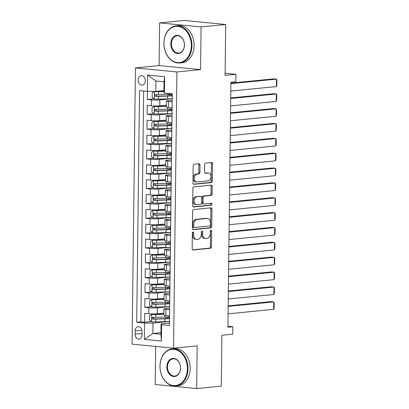 <?xml version="1.0" encoding="UTF-8"?>
<svg xmlns="http://www.w3.org/2000/svg" width="409" height="409" viewBox="0 0 409 409"><rect width="100%" height="100%" fill="white"/><g stroke="black" fill="none" stroke-linecap="round" stroke-linejoin="round"><path stroke-width="0.61" d="M193.038 232.041A1.028 0.675 95.6 0 0 192.348 233.13L192.158 248.621A1.467 0.961 95.6 0 0 192.987 249.981A1.467 0.961 95.6 0 0 193.109 249.981L210.512 248.268A1.467 0.961 95.6 0 0 211.494 246.714L211.683 231.223A1.028 0.675 95.6 0 0 211.105 230.272A1.028 0.675 95.6 0 0 211.018 230.272A1.028 0.675 95.6 0 0 210.333 231.356L210.308 233.365A4.688 3.078 95.6 0 1 207.158 238.335L205.707 238.478A4.688 3.078 95.6 0 1 205.308 238.478A4.688 3.078 95.6 0 1 202.67 234.117L202.695 232.113A1.028 0.675 95.6 0 0 202.118 231.157A1.028 0.675 95.6 0 0 202.031 231.157A1.028 0.675 95.6 0 0 201.34 232.246L201.315 234.25A4.688 3.078 95.6 0 1 198.166 239.219L196.714 239.362A4.688 3.078 95.6 0 1 196.315 239.362A4.688 3.078 95.6 0 1 193.677 235.001L193.702 232.997A1.028 0.675 95.6 0 0 193.125 232.041A1.028 0.675 95.6 0 0 193.038 232.041M138.104 80.057A4.775 3.574 -95.6 0 0 142.158 85.159A4.775 3.574 -95.6 0 0 145.277 80.757A4.775 3.574 -95.6 0 0 141.223 75.655A4.775 3.574 -95.6 0 0 138.104 80.057M199.991 165.072A1.467 0.961 95.6 0 0 199.163 163.712A1.467 0.961 95.6 0 0 199.04 163.712L194.157 164.193A1.467 0.961 95.6 0 0 193.171 165.747L192.961 182.946A1.467 0.961 95.6 0 0 193.789 184.311A1.467 0.961 95.6 0 0 193.912 184.311L211.315 182.593A1.467 0.961 95.6 0 0 212.297 181.044L212.506 163.84A1.467 0.961 95.6 0 0 211.683 162.48A1.467 0.961 95.6 0 0 211.56 162.48L205.661 163.058A1.467 0.961 95.6 0 0 204.679 164.612L204.587 171.974A1.467 0.961 95.6 0 0 205.41 173.334A1.467 0.961 95.6 0 0 205.538 173.334L208.462 173.048A3.916 2.572 95.6 0 1 208.794 173.048A3.916 2.572 95.6 0 1 210.993 176.944A3.916 2.572 95.6 0 1 208.365 180.85L196.908 181.974A3.916 2.572 95.6 0 1 196.576 181.974A3.916 2.572 95.6 0 1 194.377 178.079A3.916 2.572 95.6 0 1 197.005 174.178L198.912 173.989A1.467 0.961 95.6 0 0 199.899 172.434L199.991 165.072L198.866 164.965A1.467 0.961 95.6 0 0 198.426 163.774M155.655 346.438L155.19 384.506L196.663 388.55L221.289 386.122L221.908 335.257L232.741 334.189L232.833 326.765L227.91 327.251L230.901 82.204L235.829 81.718L235.916 74.295L225.108 73.237M201.08 26.922L159.607 22.878L159.086 65.573L200.558 69.617L201.08 26.922L225.707 24.494L225.083 75.358L235.916 74.295M200.558 69.617L176.923 71.948L173.544 348.182L132.071 344.138L135.445 67.904L176.923 71.948M196.663 388.55L197.184 345.85L173.544 348.182M193.605 209.531A1.467 0.961 95.6 0 0 192.619 211.08L192.409 228.283A1.467 0.961 95.6 0 0 193.232 229.648A1.467 0.961 95.6 0 0 193.355 229.648L210.758 227.931A1.467 0.961 95.6 0 0 211.744 226.376L211.954 209.178A1.467 0.961 95.6 0 0 211.131 207.813A1.467 0.961 95.6 0 0 211.003 207.813L193.605 209.531M192.685 205.615L192.895 188.416A1.467 0.961 95.6 0 1 193.881 186.862L211.284 185.144A1.467 0.961 95.6 0 1 211.407 185.144A1.467 0.961 95.6 0 1 212.23 186.509L212.143 193.871A1.467 0.961 95.6 0 1 211.156 195.425L204.101 196.121A1.467 0.961 95.6 0 0 203.115 197.67L203.053 202.557A1.467 0.961 95.6 0 0 203.881 203.917A1.467 0.961 95.6 0 0 204.004 203.917L211.351 203.191A1.028 0.675 95.6 0 1 211.438 203.191A1.028 0.675 95.6 0 1 212.015 204.214A1.028 0.675 95.6 0 1 211.325 205.236L193.636 206.98A1.467 0.961 95.6 0 1 193.508 206.98A1.467 0.961 95.6 0 1 192.685 205.615M159.607 22.878L184.229 20.45L225.707 24.494M147.429 91.371L147.327 99.474L154.111 98.809M172.22 98.707L159.842 99.924A5.971 0.578 -179.3 0 1 151.422 99.873L151.345 105.813L147.255 105.415L147.148 114.326L153.927 113.661M172.036 113.554L159.663 114.776A5.971 0.578 -179.3 0 1 151.238 114.724L151.166 120.665L147.076 120.266L146.964 129.178L153.748 128.508M171.857 128.406L159.479 129.627A5.971 0.578 -179.3 0 1 151.059 129.576L150.982 135.517L146.892 135.118L146.785 144.029L153.564 143.36M171.673 143.257L159.3 144.479A5.971 0.578 -179.3 0 1 150.875 144.428L150.803 150.369L146.713 149.97L146.601 158.881L153.385 158.211M171.494 158.109L159.116 159.331A5.971 0.578 -179.3 0 1 150.696 159.28L150.619 165.221L146.529 164.822L146.422 173.733L153.201 173.063M171.31 172.961L158.937 174.178A5.971 0.578 -179.3 0 1 150.512 174.132L150.44 180.072L146.35 179.674L146.238 188.585L153.022 187.915M171.131 187.813L158.753 189.03A5.971 0.578 -179.3 0 1 150.333 188.984L150.261 194.924L146.166 194.526L146.059 203.437L152.838 202.767M170.947 202.665L158.574 203.881A5.971 0.578 -179.3 0 1 150.149 203.835L150.077 209.776L145.987 209.377L145.875 218.288L152.659 217.619M170.768 217.516L158.39 218.733A5.971 0.578 -179.3 0 1 149.97 218.687L149.898 224.628L145.803 224.224L145.696 233.135L152.475 232.47M170.584 232.368L158.211 233.585A5.971 0.578 -179.3 0 1 149.786 233.534L149.714 239.475L145.624 239.076L145.512 247.987L152.296 247.322M170.405 247.215L158.027 248.437A5.971 0.578 -179.3 0 1 149.607 248.386L149.536 254.326L145.44 253.928L145.333 262.839L152.112 262.174M170.221 262.067L157.848 263.289A5.971 0.578 -179.3 0 1 149.423 263.238L149.351 269.178L145.261 268.779L145.149 277.691L151.933 277.021M170.042 276.919L157.664 278.14A5.971 0.578 -179.3 0 1 149.244 278.089L149.173 284.03L145.077 283.631L144.97 292.542L151.749 291.873M169.858 291.77L157.485 292.992A5.971 0.578 -179.3 0 1 149.06 292.941L148.988 298.882L144.898 298.483L144.786 307.394L148.881 307.793A5.971 0.578 0.7 0 0 157.301 307.844L169.679 306.622M151.57 306.724L144.786 307.394M151.345 105.813A5.971 0.578 0.7 0 0 159.771 105.865L166.381 105.215M151.166 120.665A5.971 0.578 0.7 0 0 159.592 120.716L166.197 120.067M150.982 135.517A5.971 0.578 0.7 0 0 159.408 135.568L166.018 134.914M150.803 150.369A5.971 0.578 0.7 0 0 159.229 150.42L165.834 149.766M150.619 165.221A5.971 0.578 0.7 0 0 159.045 165.272L165.655 164.617M150.44 180.072A5.971 0.578 0.7 0 0 158.866 180.118L165.471 179.469M150.261 194.924A5.971 0.578 0.7 0 0 158.682 194.97L165.292 194.321M150.077 209.776A5.971 0.578 0.7 0 0 158.503 209.822L165.108 209.173M149.898 224.628A5.971 0.578 0.7 0 0 158.319 224.674L164.929 224.025M149.714 239.475A5.971 0.578 0.7 0 0 158.14 239.526L164.745 238.876M149.536 254.326A5.971 0.578 0.7 0 0 157.956 254.378L164.566 253.728M149.351 269.178A5.971 0.578 0.7 0 0 157.777 269.229L164.382 268.575M149.173 284.03A5.971 0.578 0.7 0 0 157.593 284.081L164.203 283.427M148.988 298.882A5.971 0.578 0.7 0 0 157.414 298.933L164.019 298.279M142.061 334.853L142.102 331.587A4.627 3.461 -95.6 0 0 138.17 326.643A4.627 3.461 -95.6 0 0 135.149 330.907L135.113 334.173A4.627 3.461 -95.6 0 0 139.04 339.117A4.627 3.461 -95.6 0 0 142.061 334.853M147.393 91.371L147.593 75.036L164.633 76.698L164.428 93.032L163.886 92.209L164.014 81.81L155.941 81.023L155.814 91.422L147.393 91.371L139.546 90.609L136.713 322.287L144.561 323.054L152.986 323.1L169.495 321.474M164.428 93.032L172.276 93.799L169.449 325.477L161.601 324.715L161.402 341.05L144.362 339.388L144.561 323.054M172.199 100.287L167.915 100.711A5.971 0.578 -179.3 0 0 166.427 101.074L166.356 107.015A5.971 0.578 0.7 0 0 168.385 107.475L172.107 107.838M172.015 115.139L167.731 115.563A5.971 0.578 -179.3 0 0 166.248 115.926L166.177 121.867A5.971 0.578 0.7 0 0 168.206 122.327L171.923 122.69M171.836 129.99L167.552 130.415A5.971 0.578 -179.3 0 0 166.064 130.778L165.993 136.718A5.971 0.578 0.7 0 0 168.022 137.179L171.744 137.542M171.652 144.842L167.368 145.267A5.971 0.578 -179.3 0 0 165.885 145.63L165.814 151.57A5.971 0.578 0.7 0 0 167.843 152.03L171.56 152.393M171.473 159.694L167.189 160.118A5.971 0.578 -179.3 0 0 165.701 160.481L165.63 166.422A5.971 0.578 0.7 0 0 167.659 166.882L171.381 167.245M171.289 174.546L167.005 174.965A5.971 0.578 -179.3 0 0 165.522 175.333L165.451 181.274A5.971 0.578 0.7 0 0 167.48 181.734L171.197 182.097M171.11 189.398L166.826 189.817A5.971 0.578 -179.3 0 0 165.343 190.185L165.267 196.126A5.971 0.578 0.7 0 0 167.296 196.586L171.018 196.949M170.926 204.249L166.642 204.669A5.971 0.578 -179.3 0 0 165.159 205.037L165.088 210.972A5.971 0.578 0.7 0 0 167.117 211.438L170.834 211.801M170.747 219.101L166.463 219.521A5.971 0.578 -179.3 0 0 164.98 219.884L164.904 225.824A5.971 0.578 0.7 0 0 166.933 226.289L170.655 226.652M170.563 233.948L166.284 234.372A5.971 0.578 -179.3 0 0 164.796 234.735L164.725 240.676A5.971 0.578 0.7 0 0 166.754 241.136L170.471 241.499M170.384 248.8L166.1 249.224A5.971 0.578 -179.3 0 0 164.617 249.587L164.541 255.528A5.971 0.578 0.7 0 0 166.57 255.988L170.292 256.351M170.2 263.652L165.921 264.076A5.971 0.578 -179.3 0 0 164.433 264.439L164.362 270.38A5.971 0.578 0.7 0 0 166.391 270.84L170.108 271.203M170.021 278.503L165.737 278.928A5.971 0.578 -179.3 0 0 164.254 279.291L164.178 285.231A5.971 0.578 0.7 0 0 166.207 285.692L169.929 286.055M169.837 293.355L165.558 293.78A5.971 0.578 -179.3 0 0 164.07 294.143L163.999 300.083A5.971 0.578 0.7 0 0 166.028 300.543L169.745 300.906M143.671 91.008L140.849 321.878L144.607 322.246L144.714 313.335L148.81 313.734A5.971 0.578 0.7 0 0 157.23 313.785L163.84 313.13M169.658 308.207L165.374 308.631A5.971 0.578 0.7 0 0 163.891 308.994A5.971 0.578 0.7 0 0 165.916 309.455L169.638 309.817M163.891 308.994L163.815 314.935A5.971 0.578 0.7 0 0 165.844 315.395L169.566 315.758M172.179 101.897L168.457 101.534A5.971 0.578 -179.3 0 1 166.427 101.074M171.995 116.749L168.278 116.386A5.971 0.578 -179.3 0 1 166.248 115.926M171.816 131.601L168.094 131.238A5.971 0.578 -179.3 0 1 166.064 130.778M171.632 146.453L167.915 146.09A5.971 0.578 -179.3 0 1 165.885 145.63M171.453 161.304L167.731 160.941A5.971 0.578 -179.3 0 1 165.701 160.481M171.269 176.156L167.552 175.793A5.971 0.578 -179.3 0 1 165.522 175.333M171.09 191.008L167.368 190.645A5.971 0.578 -179.3 0 1 165.343 190.185M170.906 205.86L167.189 205.497A5.971 0.578 -179.3 0 1 165.159 205.037M170.727 220.712L167.005 220.349A5.971 0.578 -179.3 0 1 164.98 219.884M170.543 235.558L166.826 235.201A5.971 0.578 -179.3 0 1 164.796 234.735M170.364 250.41L166.642 250.047A5.971 0.578 -179.3 0 1 164.617 249.587M170.18 265.262L166.463 264.899A5.971 0.578 -179.3 0 1 164.433 264.439M170.001 280.114L166.279 279.751A5.971 0.578 -179.3 0 1 164.254 279.291M169.817 294.966L166.1 294.603A5.971 0.578 -179.3 0 1 164.07 294.143M149.06 292.941L144.97 292.542M149.244 278.089L145.149 277.691M149.423 263.238L145.333 262.839M149.607 248.386L145.512 247.987M149.786 233.534L145.696 233.135M149.97 218.687L145.875 218.288M150.149 203.835L146.059 203.437M150.333 188.984L146.238 188.585M150.512 174.132L146.422 173.733M150.696 159.28L146.601 158.881M150.875 144.428L146.785 144.029M151.059 129.576L146.964 129.178M151.238 114.724L147.148 114.326M151.422 99.873L147.327 99.474M155.814 91.422L163.907 90.624M152.986 323.1L152.859 333.499L160.931 334.286L161.054 323.887L161.601 324.715M160.947 332.701L152.859 333.499L144.362 339.388M169.474 323.059L161.054 323.887M159.086 65.573L135.445 67.904M232.833 326.765L227.92 326.285M151.386 321.576L144.607 322.246M140.849 321.878L136.713 322.287M160.931 334.286L161.402 341.05M147.593 75.036L155.941 81.023M164.633 76.698L164.014 81.81M192.521 232.45A1.028 0.675 95.6 0 1 192.583 232.89L192.557 234.894A4.688 3.078 95.6 0 0 195.195 239.255L196.315 239.362M205.308 238.478L204.188 238.365A4.688 3.078 95.6 0 1 201.55 234.004L201.571 232A1.028 0.675 95.6 0 0 201.509 231.566M192.603 249.812L209.393 248.156A1.467 0.961 95.6 0 0 210.374 246.607L210.563 231.116A1.028 0.675 95.6 0 0 210.502 230.681M192.849 229.475L209.638 227.823A1.467 0.961 95.6 0 0 210.625 226.269L210.834 209.065A1.467 0.961 95.6 0 0 210.395 207.874M193.779 226.545A1.028 0.675 95.6 0 0 194.357 227.501A1.028 0.675 95.6 0 0 194.444 227.501L209.72 225.993A1.028 0.675 95.6 0 0 210.41 224.909L210.436 222.793A4.688 3.078 95.6 0 0 207.798 218.432A4.688 3.078 95.6 0 0 207.399 218.437L196.959 219.464A4.688 3.078 95.6 0 0 193.805 224.434L193.779 226.545L192.659 226.438A1.028 0.675 95.6 0 0 193.237 227.389A1.028 0.675 95.6 0 0 193.324 227.389L194.275 227.486M207.798 218.432L206.678 218.324A4.688 3.078 95.6 0 0 206.279 218.324L207.399 218.437M192.659 226.438L192.685 224.321A4.688 3.078 95.6 0 1 195.839 219.352L206.279 218.324M202.884 203.81A1.467 0.961 95.6 0 1 202.757 203.81A1.467 0.961 95.6 0 1 201.934 202.445L201.995 197.562A1.467 0.961 95.6 0 1 202.976 196.008L210.037 195.313A1.467 0.961 95.6 0 0 211.018 193.759L211.11 186.397A1.467 0.961 95.6 0 0 210.671 185.205M193.125 206.806L210.206 205.124A1.028 0.675 95.6 0 0 210.855 204.377A1.028 0.675 95.6 0 0 210.65 203.263M196.775 196.841A3.916 2.572 95.6 0 0 194.152 200.742A3.916 2.572 95.6 0 0 196.346 204.638A3.916 2.572 95.6 0 0 196.678 204.638L200.717 204.239A1.467 0.961 95.6 0 0 201.703 202.69L201.76 197.803A1.467 0.961 95.6 0 0 200.937 196.443A1.467 0.961 95.6 0 0 200.814 196.443L195.655 196.729A3.916 2.572 95.6 0 0 193.028 200.635A3.916 2.572 95.6 0 0 195.226 204.531L196.346 204.638M199.94 196.356A1.467 0.961 95.6 0 0 199.817 196.335A1.467 0.961 95.6 0 0 199.689 196.335L200.814 196.443M195.655 196.729L199.689 196.335M196.576 181.974L195.456 181.867A3.916 2.572 95.6 0 1 193.258 177.971A3.916 2.572 95.6 0 1 195.885 174.065L197.792 173.881A1.467 0.961 95.6 0 0 198.779 172.327L198.866 164.965M208.794 173.048L207.675 172.941A3.916 2.572 95.6 0 0 207.337 172.941L208.462 173.048M205.027 173.165L207.337 172.941M193.401 184.142L210.19 182.486A1.467 0.961 95.6 0 0 211.177 180.931L211.387 163.733A1.467 0.961 95.6 0 0 210.947 162.537M163.825 314.071L151.78 314.378L149.515 315.646L149.464 320.104L151.688 321.806A3.957 0.383 0.7 0 0 155.722 321.919L164.863 321.668A11.416 1.109 0.7 0 0 169.495 321.392M228.166 306.402L273.779 301.908L273.693 309.332L228.074 313.831M151.78 314.378A3.957 0.383 0.7 0 0 155.814 314.49L163.825 314.276M273.693 309.332L274.142 308.013L274.209 302.813L273.779 301.908L270.978 301.632L228.171 305.85M167.649 316.944A2.761 0.266 0.7 0 0 168.288 317.036A11.416 1.109 0.7 0 1 169.546 317.185M166.969 318.529L166.984 317.159A4.698 0.455 -179.3 0 1 166.013 317.026M169.551 316.786A11.416 1.109 -179.3 0 1 164.919 317.067L155.778 317.312A3.957 0.383 -179.3 0 1 152.705 317.272C151.673 317.798 151.667 318.391 152.685 319.056A3.957 0.383 0.7 0 0 155.757 319.097L164.899 318.846A11.416 1.109 0.7 0 0 169.531 318.57M166.984 317.159A9.479 0.92 -179.3 0 1 169.541 317.563M169.536 318.187A9.479 0.92 -179.3 0 1 164.173 318.662L154.101 318.913L153.232 317.732M160.026 366.132A18.206 13.625 -95.6 0 0 173.477 385.58A18.206 13.625 -95.6 0 0 187.373 368.795A18.206 13.625 -95.6 0 0 173.922 349.347A18.206 13.625 -95.6 0 0 160.026 366.132M188.007 368.8A18.656 13.962 84.4 0 1 175.824 385.999A18.656 13.962 84.4 0 1 159.985 366.07A18.656 13.962 84.4 0 1 172.163 348.872A18.656 13.962 84.4 0 1 188.007 368.8M166.862 366.796A9.105 6.815 84.4 0 1 173.81 358.407A9.105 6.815 84.4 0 1 180.538 368.131A9.105 6.815 84.4 0 1 173.59 376.52A9.105 6.815 84.4 0 1 166.862 366.796M180.497 368.069A8.655 6.478 -95.6 0 0 173.145 358.821A8.655 6.478 -95.6 0 0 167.496 366.801A8.655 6.478 -95.6 0 0 174.842 376.05A8.655 6.478 -95.6 0 0 180.497 368.069M172.163 348.872L174.331 348.657A18.656 13.962 84.4 0 1 190.175 368.586A18.656 13.962 84.4 0 1 177.992 385.784L175.824 385.999M163.968 43.114A18.206 13.625 -95.6 0 0 177.424 62.567A18.206 13.625 -95.6 0 0 191.32 45.782A18.206 13.625 -95.6 0 0 177.869 26.329A18.206 13.625 -95.6 0 0 163.968 43.114M191.954 45.788A18.656 13.962 84.4 0 1 179.771 62.981A18.656 13.962 84.4 0 1 163.932 43.052A18.656 13.962 84.4 0 1 176.11 25.854A18.656 13.962 84.4 0 1 191.954 45.788M170.809 43.783A9.105 6.815 84.4 0 1 177.757 35.389A9.105 6.815 84.4 0 1 184.485 45.113A9.105 6.815 84.4 0 1 177.537 53.507A9.105 6.815 84.4 0 1 170.809 43.783M184.444 45.051A8.655 6.478 -95.6 0 0 177.092 35.803A8.655 6.478 -95.6 0 0 171.443 43.783A8.655 6.478 -95.6 0 0 178.789 53.032A8.655 6.478 -95.6 0 0 184.444 45.051M176.11 25.854L178.278 25.639A18.656 13.962 84.4 0 1 194.122 45.573A18.656 13.962 84.4 0 1 181.939 62.771L179.771 62.981M164.009 299.219L151.959 299.531L149.699 300.794L149.643 305.252L151.867 306.954A3.957 0.383 0.7 0 0 155.906 307.067L165.042 306.816A11.416 1.109 0.7 0 0 169.679 306.54M228.345 291.551L273.964 287.057L273.872 294.48L228.253 298.979M151.959 299.531A3.957 0.383 0.7 0 0 155.993 299.639L164.004 299.424M273.872 294.48L274.327 293.161L274.388 287.962L273.964 287.057L271.162 286.781L228.35 291.004M167.828 302.093A2.761 0.266 0.7 0 0 168.472 302.185A11.416 1.109 0.7 0 1 169.73 302.333M167.148 303.677L167.169 302.312A4.698 0.455 -179.3 0 1 166.192 302.179M169.735 301.934A11.416 1.109 -179.3 0 1 165.098 302.215L155.962 302.461A3.957 0.383 -179.3 0 1 152.884 302.42C151.857 302.946 151.846 303.539 152.864 304.204A3.957 0.383 0.7 0 0 155.936 304.245L165.078 303.994A11.416 1.109 0.7 0 0 169.715 303.718M167.169 302.312A9.479 0.92 -179.3 0 1 169.725 302.711M169.715 303.335A9.479 0.92 -179.3 0 1 164.352 303.81L154.28 304.061L153.411 302.88M164.188 284.367L152.143 284.679L149.878 285.942L149.827 290.4L152.051 292.103A3.957 0.383 0.7 0 0 156.085 292.215L165.226 291.965A11.416 1.109 0.7 0 0 169.858 291.689M228.529 276.699L274.142 272.205L274.056 279.633L228.437 284.127M152.143 284.679A3.957 0.383 0.7 0 0 156.177 284.787L164.188 284.572M274.056 279.633L274.505 278.309L274.572 273.11L274.142 272.205L271.341 271.934L228.534 276.152M168.012 287.241A2.761 0.266 0.7 0 0 168.651 287.333A11.416 1.109 0.7 0 1 169.909 287.481M167.332 288.826L167.347 287.461A4.698 0.455 -179.3 0 1 166.376 287.328M169.914 287.082A11.416 1.109 -179.3 0 1 165.282 287.363L156.141 287.609A3.957 0.383 -179.3 0 1 153.068 287.568C152.036 288.094 152.03 288.688 153.048 289.352A3.957 0.383 0.7 0 0 156.12 289.393L165.262 289.143A11.416 1.109 0.7 0 0 169.893 288.866M167.347 287.461A9.479 0.92 -179.3 0 1 169.904 287.864M169.899 288.483A9.479 0.92 -179.3 0 1 164.536 288.959L154.464 289.214L153.595 288.028M164.372 269.516L152.322 269.828L150.062 271.09L150.006 275.548L152.23 277.251A3.957 0.383 0.7 0 0 156.269 277.363L165.405 277.113A11.416 1.109 0.7 0 0 170.042 276.837M228.708 261.847L274.327 257.353L274.234 264.781L228.616 269.275M152.322 269.828A3.957 0.383 0.7 0 0 156.356 269.94L164.367 269.72M274.234 264.781L274.69 263.457L274.751 258.258L274.327 257.353L271.525 257.082L228.713 261.3M168.191 272.394A2.761 0.266 0.7 0 0 168.835 272.486A11.416 1.109 0.7 0 1 170.093 272.629M167.511 273.974L167.532 272.609A4.698 0.455 -179.3 0 1 166.555 272.476M170.098 272.23A11.416 1.109 -179.3 0 1 165.461 272.512L156.325 272.762A3.957 0.383 -179.3 0 1 153.247 272.716C152.22 273.243 152.209 273.836 153.227 274.5A3.957 0.383 0.7 0 0 156.299 274.541L165.441 274.296A11.416 1.109 0.7 0 0 170.078 274.015M167.532 272.609A9.479 0.92 -179.3 0 1 170.088 273.013M170.078 273.631A9.479 0.92 -179.3 0 1 164.715 274.112L154.643 274.362L153.774 273.181M164.551 254.664L152.501 254.976L150.241 256.244L150.19 260.697L152.414 262.399A3.957 0.383 0.7 0 0 156.448 262.512L165.589 262.266A11.416 1.109 0.7 0 0 170.221 261.985M228.892 246.995L274.505 242.501L274.413 249.93L228.8 254.424M152.501 254.976A3.957 0.383 0.7 0 0 156.54 255.088L164.551 254.868M274.413 249.93L274.868 248.606L274.935 243.406L274.505 242.501L271.704 242.23L228.897 246.448M168.375 257.542A2.761 0.266 0.7 0 0 169.014 257.634A11.416 1.109 0.7 0 1 170.272 257.777M167.695 259.122L167.71 257.757A4.698 0.455 -179.3 0 1 166.739 257.624M170.277 257.379A11.416 1.109 -179.3 0 1 165.645 257.66L156.504 257.91A3.957 0.383 -179.3 0 1 153.431 257.864C152.399 258.391 152.393 258.984 153.411 259.649A3.957 0.383 0.7 0 0 156.483 259.689L165.625 259.444A11.416 1.109 0.7 0 0 170.256 259.163M167.71 257.757A9.479 0.92 -179.3 0 1 170.267 258.161M170.262 258.779A9.479 0.92 -179.3 0 1 164.893 259.26L154.827 259.51L153.958 258.33M164.735 239.812L152.685 240.124L150.425 241.392L150.369 245.845L152.593 247.547A3.957 0.383 0.7 0 0 156.632 247.66L165.768 247.414A11.416 1.109 0.7 0 0 170.405 247.133M229.071 232.148L274.69 227.649L274.597 235.078L228.979 239.572M152.685 240.124A3.957 0.383 0.7 0 0 156.719 240.236L164.73 240.017M274.597 235.078L275.053 233.754L275.114 228.559L274.69 227.649L271.888 227.378L229.076 231.596M168.554 242.69A2.761 0.266 0.7 0 0 169.198 242.782A11.416 1.109 0.7 0 1 170.456 242.926M167.874 244.27L167.894 242.905A4.698 0.455 -179.3 0 1 166.918 242.772M170.461 242.532A11.416 1.109 -179.3 0 1 165.824 242.808L156.688 243.058A3.957 0.383 -179.3 0 1 153.61 243.018C152.583 243.539 152.572 244.132 153.59 244.797A3.957 0.383 0.7 0 0 156.662 244.838L165.803 244.592A11.416 1.109 0.7 0 0 170.441 244.311M167.894 242.905A9.479 0.92 -179.3 0 1 170.451 243.309M170.441 243.928A9.479 0.92 -179.3 0 1 165.078 244.408L155.006 244.659L154.137 243.478M164.914 224.965L152.864 225.272L150.604 226.54L150.553 230.993L152.777 232.701A3.957 0.383 0.7 0 0 156.811 232.808L165.952 232.563A11.416 1.109 0.7 0 0 170.584 232.281M229.255 217.297L274.868 212.798L274.776 220.226L229.163 224.72M152.864 225.272A3.957 0.383 0.7 0 0 156.903 225.385L164.914 225.165M274.776 220.226L275.231 218.902L275.298 213.708L274.868 212.798L272.067 212.527L229.26 216.744M168.738 227.839A2.761 0.266 0.7 0 0 169.377 227.931A11.416 1.109 0.7 0 1 170.635 228.074M168.058 229.418L168.073 228.053A4.698 0.455 -179.3 0 1 167.102 227.92M170.64 227.68A11.416 1.109 -179.3 0 1 166.008 227.956L156.867 228.207A3.957 0.383 -179.3 0 1 153.794 228.166C152.762 228.687 152.756 229.285 153.774 229.945A3.957 0.383 0.7 0 0 156.846 229.986L165.988 229.74A11.416 1.109 0.7 0 0 170.619 229.459M168.073 228.053A9.479 0.92 -179.3 0 1 170.63 228.457M170.625 229.081A9.479 0.92 -179.3 0 1 165.256 229.556L155.19 229.807L154.321 228.626M165.098 210.114L153.048 210.42L150.788 211.688L150.732 216.141L152.956 217.849A3.957 0.383 0.7 0 0 156.995 217.956L166.131 217.711A11.416 1.109 0.7 0 0 170.768 217.43M229.434 202.445L275.053 197.951L274.96 205.374L229.342 209.868M153.048 210.42A3.957 0.383 0.7 0 0 157.082 210.533L165.093 210.313M274.96 205.374L275.415 204.05L275.477 198.856L275.053 197.951L272.251 197.675L229.439 201.893M168.917 212.987A2.761 0.266 0.7 0 0 169.561 213.079A11.416 1.109 0.7 0 1 170.819 213.222M168.237 214.567L168.257 213.201A4.698 0.455 -179.3 0 1 167.281 213.069M170.824 212.828A11.416 1.109 -179.3 0 1 166.187 213.104L157.051 213.355A3.957 0.383 -179.3 0 1 153.973 213.314C152.94 213.835 152.935 214.434 153.953 215.093A3.957 0.383 0.7 0 0 157.025 215.139L166.166 214.889A11.416 1.109 0.7 0 0 170.804 214.607M168.257 213.201A9.479 0.92 -179.3 0 1 170.814 213.605M170.804 214.229A9.479 0.92 -179.3 0 1 165.441 214.705L155.369 214.955L154.5 213.774M165.277 195.262L153.227 195.568L150.967 196.836L150.916 201.289L153.14 202.997A3.957 0.383 0.7 0 0 157.174 203.109L166.315 202.859A11.416 1.109 0.7 0 0 170.947 202.578M229.618 187.593L275.231 183.099L275.139 190.522L229.526 195.016M153.227 195.568A3.957 0.383 0.7 0 0 157.266 195.681L165.277 195.466M275.139 190.522L275.594 189.203L275.661 184.004L275.231 183.099L272.43 182.823L229.623 187.041M169.101 198.135A2.761 0.266 0.7 0 0 169.74 198.227A11.416 1.109 0.7 0 1 170.998 198.375M168.421 199.715L168.436 198.35A4.698 0.455 -179.3 0 1 167.46 198.217M171.003 197.976A11.416 1.109 -179.3 0 1 166.371 198.253L157.23 198.503A3.957 0.383 -179.3 0 1 154.157 198.462C153.124 198.989 153.119 199.582 154.137 200.241A3.957 0.383 0.7 0 0 157.209 200.287L166.351 200.037A11.416 1.109 0.7 0 0 170.982 199.756M168.436 198.35A9.479 0.92 -179.3 0 1 170.993 198.754M170.988 199.377A9.479 0.92 -179.3 0 1 165.619 199.853L155.553 200.103L154.684 198.922M165.461 180.41L153.411 180.717L151.151 181.985L151.095 186.443L153.319 188.145A3.957 0.383 0.7 0 0 157.358 188.258L166.494 188.007A11.416 1.109 0.7 0 0 171.131 187.726M229.797 172.741L275.415 168.247L275.323 175.671L229.705 180.164M153.411 180.717A3.957 0.383 0.7 0 0 157.445 180.829L165.456 180.614M275.323 175.671L275.778 174.352L275.84 169.152L275.415 168.247L272.614 167.971L229.802 172.189M169.28 183.283A2.761 0.266 0.7 0 0 169.924 183.375A11.416 1.109 0.7 0 1 171.182 183.523M168.6 184.868L168.62 183.498A4.698 0.455 -179.3 0 1 167.644 183.365M171.187 183.125A11.416 1.109 -179.3 0 1 166.55 183.406L157.414 183.651A3.957 0.383 -179.3 0 1 154.336 183.61C153.303 184.137 153.298 184.73 154.316 185.395A3.957 0.383 0.7 0 0 157.388 185.435L166.529 185.185A11.416 1.109 0.7 0 0 171.167 184.909M168.62 183.498A9.479 0.92 -179.3 0 1 171.177 183.902M171.167 184.525A9.479 0.92 -179.3 0 1 165.803 185.001L155.732 185.251L154.863 184.07M165.64 165.558L153.59 165.865L151.33 167.133L151.279 171.591L153.503 173.293A3.957 0.383 0.7 0 0 157.537 173.406L166.678 173.155A11.416 1.109 0.7 0 0 171.31 172.879M229.981 157.889L275.594 153.395L275.502 160.819L229.889 165.318M153.59 165.865A3.957 0.383 0.7 0 0 157.629 165.977L165.64 165.763M275.502 160.819L275.957 159.5L276.024 154.3L275.594 153.395L272.793 153.119L229.986 157.337M169.464 168.431A2.761 0.266 0.7 0 0 170.103 168.523A11.416 1.109 0.7 0 1 171.361 168.672M168.784 170.016L168.799 168.646A4.698 0.455 -179.3 0 1 167.823 168.518M171.366 168.273A11.416 1.109 -179.3 0 1 166.734 168.554L157.593 168.799A3.957 0.383 -179.3 0 1 154.52 168.759C153.487 169.285 153.482 169.878 154.5 170.543A3.957 0.383 0.7 0 0 157.572 170.584L166.714 170.333A11.416 1.109 0.7 0 0 171.345 170.057M168.799 168.646A9.479 0.92 -179.3 0 1 171.356 169.05M171.351 169.674A9.479 0.92 -179.3 0 1 165.982 170.149L155.916 170.4L155.047 169.219M165.824 150.706L153.774 151.018L151.514 152.281L151.458 156.739L153.682 158.441A3.957 0.383 0.7 0 0 157.721 158.554L166.857 158.303A11.416 1.109 0.7 0 0 171.494 158.027M230.16 143.038L275.778 138.544L275.686 145.967L230.068 150.466M153.774 151.018A3.957 0.383 0.7 0 0 157.808 151.126L165.819 150.911M275.686 145.967L276.141 144.648L276.203 139.449L275.778 138.544L272.977 138.273L230.165 142.49M169.643 153.579A2.761 0.266 0.7 0 0 170.287 153.672A11.416 1.109 0.7 0 1 171.545 153.82M168.963 155.164L168.983 153.799A4.698 0.455 -179.3 0 1 168.007 153.666M171.55 153.421A11.416 1.109 -179.3 0 1 166.913 153.702L157.777 153.948A3.957 0.383 -179.3 0 1 154.699 153.907C153.666 154.433 153.661 155.026 154.679 155.691A3.957 0.383 0.7 0 0 157.751 155.732L166.892 155.481A11.416 1.109 0.7 0 0 171.524 155.205M168.983 153.799A9.479 0.92 -179.3 0 1 171.54 154.198M171.529 154.822A9.479 0.92 -179.3 0 1 166.166 155.297L156.095 155.548L155.226 154.367M166.003 135.854L153.953 136.166L151.693 137.429L151.642 141.887L153.866 143.59A3.957 0.383 0.7 0 0 157.9 143.702L167.041 143.452A11.416 1.109 0.7 0 0 171.673 143.176M230.344 128.186L275.957 123.692L275.865 131.12L230.252 135.614M153.953 136.166A3.957 0.383 0.7 0 0 157.992 136.279L166.003 136.059M275.865 131.12L276.32 129.796L276.387 124.597L275.957 123.692L273.156 123.421L230.349 127.639M169.827 138.728A2.761 0.266 0.7 0 0 170.466 138.82A11.416 1.109 0.7 0 1 171.724 138.968M169.147 140.313L169.162 138.948A4.698 0.455 -179.3 0 1 168.186 138.815M171.729 138.569A11.416 1.109 -179.3 0 1 167.097 138.85L157.956 139.096A3.957 0.383 -179.3 0 1 154.883 139.055C153.85 139.581 153.845 140.175 154.863 140.839A3.957 0.383 0.7 0 0 157.935 140.88L167.077 140.63A11.416 1.109 0.7 0 0 171.708 140.353M169.162 138.948A9.479 0.92 -179.3 0 1 171.719 139.351M171.714 139.97A9.479 0.92 -179.3 0 1 166.345 140.451L156.279 140.701L155.405 139.52M166.187 121.003L154.137 121.315L151.877 122.582L151.821 127.035L154.045 128.738A3.957 0.383 0.7 0 0 158.078 128.85L167.22 128.6A11.416 1.109 0.7 0 0 171.857 128.324M230.523 113.334L276.141 108.84L276.049 116.268L230.431 120.762M154.137 121.315A3.957 0.383 0.7 0 0 158.171 121.427L166.182 121.207M276.049 116.268L276.504 114.944L276.566 109.745L276.141 108.84L273.34 108.569L230.528 112.787M170.006 123.881A2.761 0.266 0.7 0 0 170.65 123.973A11.416 1.109 0.7 0 1 171.908 124.116M169.326 125.461L169.346 124.096A4.698 0.455 -179.3 0 1 168.37 123.963M171.913 123.717A11.416 1.109 -179.3 0 1 167.276 123.999L158.135 124.249A3.957 0.383 -179.3 0 1 155.062 124.203C154.029 124.73 154.024 125.323 155.042 125.987A3.957 0.383 0.7 0 0 158.114 126.028L167.255 125.783A11.416 1.109 0.7 0 0 171.887 125.502M169.346 124.096A9.479 0.92 -179.3 0 1 171.903 124.5M171.892 125.118A9.479 0.92 -179.3 0 1 166.529 125.599L156.458 125.849L155.589 124.668M166.366 106.151L154.316 106.463L152.056 107.731L152.005 112.184L154.229 113.886A3.957 0.383 0.7 0 0 158.263 113.999L167.404 113.753A11.416 1.109 0.7 0 0 172.036 113.472M230.707 98.487L276.32 93.988L276.228 101.417L230.615 105.911M154.316 106.463A3.957 0.383 0.7 0 0 158.355 106.575L166.366 106.355M276.228 101.417L276.683 100.093L276.75 94.893L276.32 93.988L273.519 93.717L230.712 97.935M170.19 109.029A2.761 0.266 0.7 0 0 170.829 109.121A11.416 1.109 0.7 0 1 172.087 109.264M169.51 110.609L169.525 109.244A4.698 0.455 -179.3 0 1 168.549 109.111M172.092 108.866A11.416 1.109 -179.3 0 1 167.46 109.147L158.319 109.397A3.957 0.383 -179.3 0 1 155.246 109.356C154.213 109.878 154.208 110.471 155.226 111.136A3.957 0.383 0.7 0 0 158.298 111.176L167.439 110.931A11.416 1.109 0.7 0 0 172.071 110.65M169.525 109.244A9.479 0.92 -179.3 0 1 172.082 109.648M172.077 110.266A9.479 0.92 -179.3 0 1 166.708 110.747L156.642 110.997L155.768 109.817M163.897 91.376L154.5 91.611L152.24 92.879L152.184 97.332L154.408 99.034A3.957 0.383 0.7 0 0 158.441 99.147L167.583 98.901A11.416 1.109 0.7 0 0 172.22 98.62M230.886 83.635L276.504 79.136L276.412 86.565L230.794 91.059M154.5 91.611A3.957 0.383 0.7 0 0 158.534 91.723L163.897 91.575M276.412 86.565L276.867 85.241L276.929 80.046L276.504 79.136L273.703 78.865L230.891 83.083M170.369 94.177A2.761 0.266 0.7 0 0 171.013 94.269A11.416 1.109 0.7 0 1 172.271 94.413M169.689 95.757L169.709 94.392A4.698 0.455 -179.3 0 1 168.733 94.259M172.276 94.019A11.416 1.109 -179.3 0 1 167.639 94.295L158.498 94.545A3.957 0.383 -179.3 0 1 155.425 94.505C154.392 95.026 154.387 95.619 155.405 96.284A3.957 0.383 0.7 0 0 158.477 96.325L167.618 96.079A11.416 1.109 0.7 0 0 172.25 95.798M169.709 94.392A9.479 0.92 -179.3 0 1 172.266 94.796M172.255 95.415A9.479 0.92 -179.3 0 1 166.892 95.895L156.821 96.146L155.952 94.965M159.842 99.924L159.771 105.865M159.663 114.776L159.592 120.716M159.479 129.627L159.408 135.568M159.3 144.479L159.229 150.42M159.116 159.331L159.045 165.272M158.937 174.178L158.866 180.118M158.753 189.03L158.682 194.97M158.574 203.881L158.503 209.822M158.39 218.733L158.319 224.674M158.211 233.585L158.14 239.526M158.027 248.437L157.956 254.378M157.848 263.289L157.777 269.229M157.664 278.14L157.593 284.081M157.485 292.992L157.414 298.933M157.301 307.844L157.23 313.785M165.916 309.455L165.844 315.395M168.457 101.534L168.385 107.475M168.278 116.386L168.206 122.327M168.094 131.238L168.022 137.179M167.915 146.09L167.843 152.03M167.731 160.941L167.659 166.882M167.552 175.793L167.48 181.734M167.368 190.645L167.296 196.586M167.189 205.497L167.117 211.438M167.005 220.349L166.933 226.289M166.826 235.201L166.754 241.136M166.642 250.047L166.57 255.988M166.463 264.899L166.391 270.84M166.279 279.751L166.207 285.692M166.1 294.603L166.028 300.543M148.881 307.793L148.81 313.734M142.076 333.488L135.113 334.173M141.969 330.237L135.149 330.907M192.557 234.894L193.677 235.001M201.571 232L202.695 232.113M201.55 234.004L202.67 234.117M210.563 231.116L211.683 231.223M210.374 246.607L211.494 246.714M209.393 248.156L210.512 248.268M192.583 232.89L193.702 232.997M210.834 209.065L211.954 209.178M210.625 226.269L211.744 226.376M209.638 227.823L210.758 227.931M195.839 219.352L196.959 219.464M192.685 224.321L193.805 224.434M211.11 186.397L212.23 186.509M211.018 193.759L212.143 193.871M210.037 195.313L211.156 195.425M202.976 196.008L204.101 196.121M201.995 197.562L203.115 197.67M201.934 202.445L203.053 202.557M210.206 205.124L211.325 205.236M198.779 172.327L199.899 172.434M197.792 173.881L198.912 173.989M195.885 174.065L197.005 174.178M211.387 163.733L212.506 163.84M211.177 180.931L212.297 181.044M210.19 182.486L211.315 182.593M151.719 314.414L151.632 321.765M164.899 318.846L164.863 321.668M164.939 315.288L164.919 317.067M155.757 319.097L155.722 321.919M155.814 314.49L155.778 317.312M154.101 318.913L152.685 319.056M151.903 299.562L151.811 306.914M165.078 303.994L165.042 306.816M165.124 300.436L165.098 302.215M155.936 304.245L155.906 307.067M155.993 299.639L155.962 302.461M154.28 304.061L152.864 304.204M152.082 284.71L151.995 292.062M165.262 289.143L165.226 291.965M165.302 285.584L165.282 287.363M156.12 289.393L156.085 292.215M156.177 284.787L156.141 287.609M154.464 289.214L153.048 289.352M152.266 269.858L152.174 277.21M165.441 274.296L165.405 277.113M165.487 270.732L165.461 272.512M156.299 274.541L156.269 277.363M156.356 269.94L156.325 272.762M154.643 274.362L153.227 274.5M152.445 255.006L152.358 262.358M165.625 259.444L165.589 262.266M165.665 255.881L165.645 257.66M156.483 259.689L156.448 262.512M156.54 255.088L156.504 257.91M154.827 259.51L153.411 259.649M152.629 240.155L152.537 247.506M165.803 244.592L165.768 247.414M165.849 241.029L165.824 242.808M156.662 244.838L156.632 247.66M156.719 240.236L156.688 243.058M155.006 244.659L153.59 244.797M152.808 225.303L152.721 232.655M165.988 229.74L165.952 232.563M166.028 226.177L166.008 227.956M156.846 229.986L156.811 232.808M156.903 225.385L156.867 228.207M155.19 229.807L153.774 229.945M152.992 210.451L152.9 217.803M166.166 214.889L166.131 217.711M166.212 211.33L166.187 213.104M157.025 215.139L156.995 217.956M157.082 210.533L157.051 213.355M155.369 214.955L153.953 215.093M153.171 195.599L153.084 202.951M166.351 200.037L166.315 202.859M166.391 196.478L166.371 198.253M157.209 200.287L157.174 203.109M157.266 195.681L157.23 198.503M155.553 200.103L154.137 200.241M153.355 180.752L153.263 188.099M166.529 185.185L166.494 188.007M166.575 181.627L166.55 183.406M157.388 185.435L157.358 188.258M157.445 180.829L157.414 183.651M155.732 185.251L154.316 185.395M153.533 165.901L153.447 173.252M166.714 170.333L166.678 173.155M166.754 166.775L166.734 168.554M157.572 170.584L157.537 173.406M157.629 165.977L157.593 168.799M155.916 170.4L154.5 170.543M153.718 151.049L153.626 158.401M166.892 155.481L166.857 158.303M166.938 151.923L166.913 153.702M157.751 155.732L157.721 158.554M157.808 151.126L157.777 153.948M156.095 155.548L154.679 155.691M153.896 136.197L153.81 143.549M167.077 140.63L167.041 143.452M167.117 137.071L167.097 138.85M157.935 140.88L157.9 143.702M157.992 136.279L157.956 139.096M156.279 140.701L154.863 140.839M154.081 121.345L153.988 128.697M167.255 125.783L167.22 128.6M167.301 122.219L167.276 123.999M158.114 126.028L158.078 128.85M158.171 121.427L158.135 124.249M156.458 125.849L155.042 125.987M154.259 106.493L154.173 113.845M167.439 110.931L167.404 113.753M167.48 107.368L167.46 109.147M158.298 111.176L158.263 113.999M158.355 106.575L158.319 109.397M156.642 110.997L155.226 111.136M154.444 91.642L154.351 98.993M167.618 96.079L167.583 98.901M167.654 93.349L167.639 94.295M158.477 96.325L158.441 99.147M158.534 91.723L158.498 94.545M156.821 96.146L155.405 96.284M193.237 227.389L194.357 227.501M202.757 203.81L203.881 203.917M199.817 196.335L200.937 196.443M165.441 317.052L165.42 318.621M165.619 302.2L165.604 303.769M165.803 287.348L165.783 288.918M165.982 272.496L165.967 274.066M166.166 257.644L166.146 259.214M166.345 242.793L166.33 244.362M166.529 227.941L166.509 229.51M166.708 213.089L166.693 214.659M166.892 198.237L166.872 199.807M167.071 183.385L167.056 184.955M167.255 168.539L167.235 170.108M167.434 153.687L167.419 155.256M167.618 138.835L167.598 140.405M167.797 123.983L167.782 125.553M167.981 109.131L167.961 110.701M168.16 94.28L168.145 95.849"/></g></svg>
